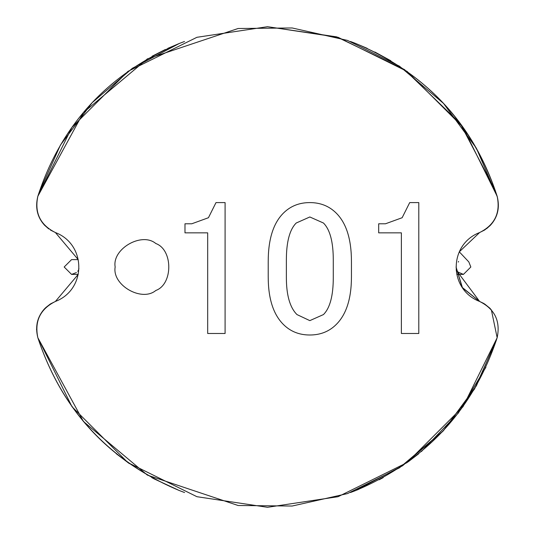 <?xml version="1.0" encoding="UTF-8"?>
<svg xmlns="http://www.w3.org/2000/svg" width="534" height="534" viewBox="0 0 534 534"><rect width="100%" height="100%" fill="white"/><g stroke="black" fill="none" stroke-linecap="round" stroke-linejoin="round"><path stroke-width="0.8" d="M37.614 197.066L37.847 196.278C35.044 207.559 37.26 217.184 44.496 225.168L48.768 228.932M44.976 308.332L51.351 303.392M36.546 329.678L37.186 322.87M40.11 314.926L42.66 311.002M152.083 56.237L165.373 49.482M167.856 48.334L179.284 43.481C108.389 73.478 61.243 124.409 37.847 196.278L83.411 112.554L147.357 58.894L238.117 28.502L292.158 27.968L347.527 40.417L399.492 66.196L443.494 103.376L476.395 148.218L497.394 197.066M78.218 259.604L71.569 259.604L64.173 267L71.569 274.396L78.218 274.396L55.396 301.456C86.595 289.541 86.595 244.459 55.396 232.544L50.39 230.034L55.396 232.544L78.218 259.604L55.396 232.544C40.237 224.961 34.39 212.866 37.847 196.278L72.003 127.279L127.92 71.396L196.933 37.3L267.507 26.7L338.075 37.3L407.088 71.396L463.011 127.279L497.161 196.278C473.858 124.495 426.713 73.565 355.731 43.481L367.192 48.354M45.664 307.651L50.39 303.966L55.396 301.456C86.595 289.541 86.595 244.459 55.396 232.544C86.595 244.459 86.595 289.541 55.396 301.456L50.39 303.966L44.496 308.832C37.24 316.896 35.024 326.521 37.847 337.722C61.831 409.852 108.969 460.782 179.284 490.519L154.253 478.938M154.119 478.871L151.749 477.583M129.375 463.632L116.265 453.733M485.907 367.225L458.352 413.016L421.366 451.584M486.634 228.645L490.512 225.168C497.748 217.178 499.971 207.546 497.161 196.278C499.984 207.479 497.768 217.104 490.512 225.168M483.657 303.392L479.619 301.456L462.504 287.873L456.049 267L462.137 287.332L479.619 301.456C494.771 309.039 500.618 321.134 497.161 337.722L491.333 309.747M374.808 51.985L390.881 60.789M459.3 251.841L479.619 232.544L484.618 230.034L479.619 232.544L459.3 251.841L468.819 261.92L470.834 267L463.439 274.396L458.065 272.08L456.176 270.077L479.619 301.456C448.42 289.541 448.42 244.459 479.619 232.544C494.771 224.961 500.618 212.866 497.161 196.278C500.618 212.866 494.771 224.961 479.619 232.544L459.3 251.841M490.512 308.832L484.618 303.973L489.952 308.252M358.541 489.391L355.731 490.519C426.039 460.782 473.184 409.852 497.161 337.722L476.395 385.782L443.494 430.624L399.492 467.804L347.527 493.583L292.158 506.032L238.117 505.498L147.357 475.106L83.411 421.446L37.847 337.722L72.003 406.721L127.92 462.604L196.933 496.7L267.507 507.3L338.075 496.7L407.088 462.604L463.011 406.721L497.161 337.722C500.618 321.134 494.771 309.039 479.619 301.456C494.771 309.039 500.618 321.134 497.161 337.722L463.011 406.721L407.088 462.604L338.075 496.7L267.507 507.3L196.933 496.7L127.92 462.604L72.003 406.721L37.847 337.722C61.837 410.085 108.983 461.022 179.284 490.519L184.557 492.528M418.749 453.733L408.083 461.89M383.238 477.596L379.133 479.799M456.797 274.396L463.439 274.396M71.569 274.396L76.429 272.567M496.253 340.612L474.566 388.939L442.819 431.345L402.556 465.761L355.731 490.519L350.498 492.515M350.451 41.472L355.731 43.481C426.025 72.978 473.171 123.915 497.161 196.278C500.618 212.866 494.771 224.961 479.619 232.544C448.42 244.459 448.42 289.541 479.619 301.456L484.618 303.966M38.755 193.388L60.442 145.061L92.188 102.655L132.452 68.239L179.284 43.481L184.51 41.485M37.847 337.722C34.39 321.134 40.237 309.039 55.396 301.456C40.237 309.039 34.39 321.134 37.847 337.722C34.39 321.134 40.237 309.039 55.396 301.456L78.218 274.396M37.847 196.278C34.39 212.866 40.237 224.961 55.396 232.544C40.237 224.961 34.39 212.866 37.847 196.278L72.003 127.279L127.92 71.396L196.933 37.3L267.507 26.7L336.634 36.859L404.478 69.56L460.181 123.407L495.298 190.491M489.952 225.748L484.618 230.034M402.142 217.725L385.495 223.779L378.686 223.779L378.686 232.857L401.381 232.857L401.381 333.49L418.789 333.49L418.789 202.593L409.705 202.593L402.142 217.725M283.347 213.186C273.261 223.272 268.215 239.419 268.215 261.613L268.215 276.745C268.215 298.433 273.261 314.326 283.347 324.412C290.409 331.474 299.234 335.005 309.827 335.005C320.42 335.005 329.251 331.474 336.313 324.412C346.399 314.326 351.445 298.433 351.445 276.745L351.445 261.613C351.445 239.419 346.399 223.272 336.313 213.186C329.251 206.124 320.42 202.593 309.827 202.593C299.234 202.593 290.409 206.124 283.347 213.186M191.793 223.779L184.984 223.779L184.984 232.857L207.686 232.857L207.686 333.49L225.088 333.49L225.088 202.593L216.003 202.593L208.44 217.725L191.793 223.779M115.157 267C111.906 285.089 141.777 302.337 155.821 290.476C173.109 284.248 173.109 249.752 155.821 243.524C141.777 231.663 111.906 248.911 115.157 267M323.45 223.018C330.005 229.58 333.283 241.935 333.283 260.098L333.283 277.5C333.283 295.662 330.005 308.018 323.45 314.573L309.827 320.627L296.964 314.573C289.902 307.511 286.371 295.155 286.371 277.5L286.371 260.098C286.371 241.935 289.655 229.58 296.21 223.018L309.827 216.971L323.45 223.018M458.579 272.567L456.971 270.918M458.579 261.433L458.285 262.074M78.925 268.622L78.531 269.91M78.298 270.431L77.784 271.332"/></g></svg>

